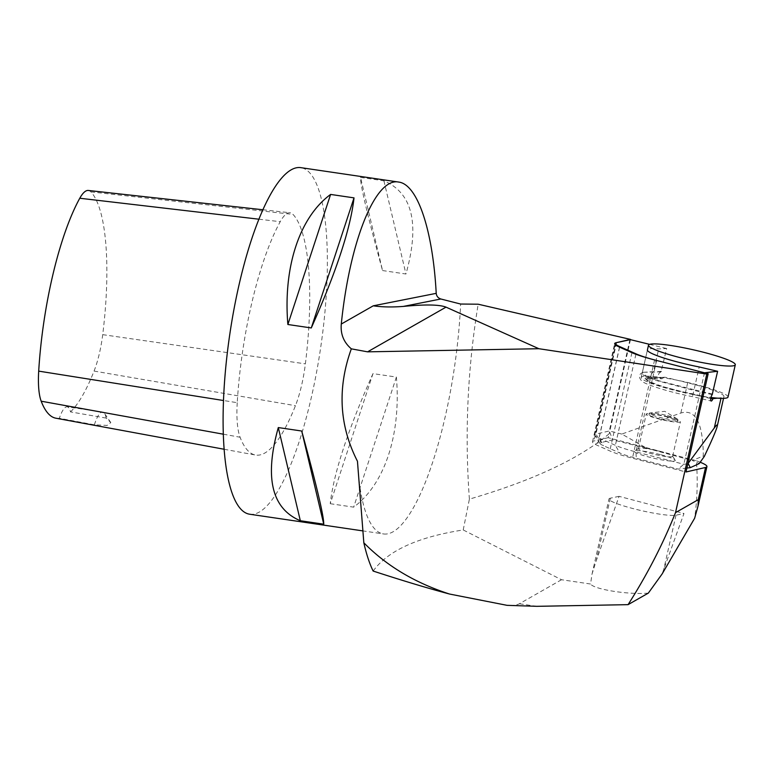 <?xml version="1.0" encoding="UTF-8"?>
<svg xmlns="http://www.w3.org/2000/svg" width="774" height="774" viewBox="0 0 774 774"><rect width="100%" height="100%" fill="white"/><g stroke="black" fill="none" stroke-linecap="round" stroke-linejoin="round"><path stroke-width="0.58" stroke-dasharray="3.87 2.9" d="M373.145 571.048C387.9 550.662 417.921 536.962 463.22 529.958L561.518 579.736L590.581 584.022L591.984 574.202L596.203 560.792L619.074 496.337L683.974 513.501L662.109 573.979M463.22 529.958L469.392 499.133C532.764 480.567 579.368 458.759 609.225 433.701L608.141 437.687L696.377 460.791C697.887 480.315 697.297 499.482 694.617 518.28M648.331 593.107C629.098 594.935 593.939 589.411 590.581 584.022M561.518 579.736L519.373 603.759C517.051 605.065 512.949 605.597 507.047 605.336M630.442 339.651L609.225 433.701M469.392 499.133C464.623 433.759 467.554 368.782 478.177 304.211M249.702 514.226A175.166 45.927 98.4 0 0 259.367 512.03A175.166 45.927 98.4 0 0 323.019 330.072A175.166 45.927 98.4 0 0 300.767 167.639M357.453 461.246A175.166 45.927 98.4 0 0 383.488 533.934A175.166 45.927 98.4 0 0 393.153 531.738A175.166 45.927 98.4 0 0 460.627 304.037M382.54 270.552L405.953 274.006C419.934 224.025 412.59 192.968 383.923 180.835L360.51 177.381C360.355 185.267 367.698 216.323 382.54 270.552L360.51 177.381M330.237 503.7L353.65 507.144C384.775 484.321 401.213 434.291 396.394 377.064L372.981 373.619C347.884 429.928 333.633 473.291 330.237 503.7L372.981 373.619M396.394 377.064L353.65 507.144M383.923 180.835L405.953 274.006M700.209 462.233A39.242 4.721 12.7 0 0 696.377 460.791M608.141 437.687L593.871 440.987A38.536 4.634 12.7 0 0 592.507 441.828A38.536 4.634 12.7 0 0 597.344 445.369L609.777 450.913A38.536 4.634 12.7 0 0 632.435 458.198L685.996 471.985M619.074 496.337L610.328 498.195A35.033 4.218 12.7 0 0 608.983 498.988A35.033 4.218 12.7 0 0 637.873 509.795A35.033 4.218 12.7 0 0 675.983 515.203L683.974 513.501M661.035 371.83L643.175 372.284L643.368 375.197L653.662 379.792L693.939 390.386L694.065 389.728L657.668 380.45L646.067 375.922L642.294 372.691L647.422 349.925A44.495 5.36 -167.3 0 1 658.693 348.89L666.685 348.552L661.035 371.83C658.006 373.445 657.658 375.545 660.009 378.138L662.07 378.718L665.234 377.277L656.41 377.644C629.697 374.877 657.068 387.193 692.749 393.86L710.803 398.097M643.068 372.323L653.556 371.655L658.693 348.89M712.477 394.053L694.065 389.728L699.203 366.963M717.372 398.146L721.126 397.72A45.54 5.486 12.7 0 0 723.942 396.52A45.54 5.486 12.7 0 0 687.67 382.791L665.234 377.277M686.886 468.057L678.111 469.063L636.276 458.285A28.028 3.377 -167.3 0 1 619.8 452.993L603.546 445.737A28.028 3.377 -167.3 0 1 600.14 443.608A28.028 3.377 -167.3 0 1 601.021 442.554L612.679 439.855L646.754 448.233L621.793 434.059L680.849 413.035C695.574 408.691 703.063 423.03 703.305 456.031L692.246 460.501A38.536 4.634 -167.3 0 1 699.212 463.607M621.793 434.059L609.312 430.983L595.961 434.079A35.033 4.218 12.7 0 0 594.722 434.843A35.033 4.218 12.7 0 0 594.858 435.394A35.033 4.218 12.7 0 0 599.115 438.055L615.369 445.311A35.033 4.218 12.7 0 0 635.967 451.929L683.848 464.255L687.844 463.79M629.949 339.525L609.312 430.983L612.679 439.855M649.56 344.343L666.685 348.552M660.28 454.599A21.024 2.535 12.7 0 0 634.486 450.981A21.024 2.535 12.7 0 0 654.214 458.343A21.024 2.535 12.7 0 0 675.189 460.162A21.024 2.535 12.7 0 0 660.28 454.599M646.754 448.233L692.246 460.501M704.485 372.787L683.848 464.255L678.111 469.063M704.282 456.476A45.54 5.486 12.7 0 0 703.305 456.031M660.125 451.416A17.512 2.109 -167.3 0 1 672.558 456.06A17.512 2.109 -167.3 0 1 672.625 456.331A17.512 2.109 -167.3 0 1 655.075 454.541A17.512 2.109 -167.3 0 1 638.453 448.62A17.512 2.109 -167.3 0 1 638.637 448.407A17.512 2.109 -167.3 0 1 660.125 451.416M667.933 416.818A17.512 2.109 12.7 0 0 646.261 414.022A17.512 2.109 12.7 0 0 662.883 419.934A17.512 2.109 12.7 0 0 680.433 421.733A17.512 2.109 12.7 0 0 667.933 416.818M667.507 415.628A14.716 1.771 -167.3 0 1 677.318 418.995A14.716 1.771 -167.3 0 1 678.005 419.76A14.716 1.771 -167.3 0 1 663.26 418.25A14.716 1.771 -167.3 0 1 649.299 413.277A14.716 1.771 -167.3 0 1 650.247 412.89A14.716 1.771 -167.3 0 1 667.507 415.628M659.487 418.763A14.716 1.771 -167.3 0 1 648.989 414.641A14.716 1.771 -167.3 0 1 667.198 416.983A14.716 1.771 -167.3 0 1 677.695 421.114A14.716 1.771 -167.3 0 1 659.487 418.763M712.206 394.663L693.939 390.386L692.449 396.627L692.701 394.334L658.142 385.491L647.973 381.379L645.119 378.476L644.374 379.105L653.711 379.067L655.81 377.867L664.527 377.499M710.726 398.552L692.701 394.334M661.547 371.317L653.111 372.159C650.034 374.829 650.131 377.122 653.42 379.067M656.304 377.625C644.055 376.812 645.516 378.467 645.129 378.457L656.41 377.644M728.015 397.062A44.495 5.36 12.7 0 0 696.271 384.572A44.495 5.36 12.7 0 0 641.211 377.47A44.495 5.36 12.7 0 0 664.827 387.755A44.495 5.36 12.7 0 0 710.938 397.478M94.389 424.8A28.028 7.353 -81.6 0 1 102.671 412.058A28.028 7.353 -81.6 0 1 104.49 413.384A28.028 7.353 -81.6 0 1 106.183 418.086L110.798 422.575L107.131 425.419L94.389 424.8L59.356 418.27A28.028 7.353 98.4 0 1 67.212 406.834L102.671 412.058M106.183 418.086L70.521 411.903A28.028 7.353 98.4 0 0 67.212 406.834M70.521 411.903A156.338 40.993 98.4 0 0 94.06 371.075A49.555 12.994 98.4 0 0 102.71 334.649A156.338 40.993 98.4 0 0 90.916 191.894A49.555 12.994 98.4 0 0 88.323 190.462M55.815 418.192A156.338 40.993 98.4 0 0 59.356 418.27M237.231 402.693A56.889 14.919 98.4 0 0 240.085 437.233A163.682 42.918 98.4 0 0 255.41 455.015A163.682 42.918 98.4 0 0 295.445 405.692A56.889 14.919 98.4 0 0 305.382 363.857A163.682 42.918 98.4 0 0 293.027 214.408A56.889 14.919 98.4 0 0 290.057 212.763A56.889 14.919 98.4 0 0 280.236 221.693A163.682 42.918 98.4 0 0 237.231 402.693L223.512 400.516M536.759 606.323L519.373 603.759M654.601 359.949L632.435 458.198M631.942 352.673L609.777 450.913M619.51 347.12L597.344 445.369M616.036 342.785L593.871 440.987M675.983 515.203L663.463 570.699M610.328 498.195L596.203 560.792M687.67 382.791L680.849 413.035M721.126 397.72L720.981 398.349M656.604 360.461L635.967 451.929L636.276 458.285M616.597 342.611L595.961 434.079L601.021 442.554M619.626 347.178L599.115 438.055L603.546 445.737M635.909 354.279L615.369 445.311L619.8 452.993M223.347 434.195L240.085 437.233M94.06 371.075L295.445 405.692M102.71 334.649L305.382 363.857M90.916 191.894L293.027 214.408M258.874 219.197L280.236 221.693M362.445 530.838L383.488 533.934M592.507 441.828L614.672 343.588M592.004 574.202L608.983 498.988M723.535 398.349L723.942 396.52M594.722 434.843L615.098 344.527M672.625 456.331L680.433 421.733M638.453 448.62L646.261 414.022M677.695 421.114L678.005 419.76M648.989 414.641L649.299 413.277M677.318 418.995L664.818 411.333L650.247 412.89M600.14 443.608L594.858 435.394M643.175 372.284C638.637 374.123 638.211 377.093 641.907 381.195C644.819 384.281 669.51 392.292 692.449 396.627L711.171 401.019M653.711 379.067L662.041 378.718M656.236 377.625L665.03 377.248M638.637 448.407L634.486 450.981M672.558 456.06L675.189 460.162M641.211 377.47L647.422 349.925M110.798 422.575L104.49 413.384M224.17 449.259L255.41 455.015M262.86 209.754L290.057 212.763"/><path stroke-width="1.16" d="M538.878 348.716L706.788 374.055L708.162 373.736L685.996 471.985L705.54 467.467L698.274 499.665L698.08 505.867L694.617 518.28L662.109 573.979L648.331 593.107L628.062 604.658L536.759 606.323L507.047 605.336L449.501 594.026C428.177 588.346 402.732 580.684 373.145 571.048C369.508 563.627 366.402 554.203 363.828 542.768L357.453 461.246C339.244 425.565 337.203 388.093 351.328 348.842L367.582 351.841L538.878 348.716L446.017 307.143L367.582 351.841M698.274 499.665L675.518 512.64C662.921 544.132 647.103 574.801 628.062 604.658M708.162 373.736L654.601 359.949A38.536 4.634 -167.3 0 1 631.942 352.673L619.51 347.12A38.536 4.634 -167.3 0 1 614.672 343.588A38.536 4.634 -167.3 0 1 616.046 342.737L630.442 339.651M440.832 298.996L403.341 306.417C392.07 307.288 382.037 307.084 373.262 305.817L436.217 293.346C436.526 296.152 438.055 298.038 440.832 298.996L460.627 304.037L478.177 304.211L630.5 339.399M403.341 306.417C425.187 304.308 439.419 304.55 446.017 307.143M706.788 374.055L675.518 512.64M436.217 293.346C432.801 229.714 417.438 184.222 398.629 182.054L300.767 167.639A175.166 45.927 98.4 0 0 229.801 334.233A175.166 45.927 98.4 0 0 249.702 514.226L362.445 530.838M398.629 182.054C375.487 177.285 349.732 241.043 341.286 324.045C340.405 334.107 343.762 342.369 351.328 348.842M278.301 427.567L301.715 431.021C316.556 485.24 323.9 516.297 323.745 524.182L300.331 520.738C271.664 508.605 264.321 477.548 278.301 427.567L300.331 520.738M287.87 324.5C283.042 267.282 299.48 217.252 330.604 194.429L354.018 197.873C350.622 228.282 336.371 271.645 311.283 327.953L287.87 324.5L330.604 194.429M449.501 594.026C414.999 582.89 386.439 565.804 363.828 542.768M311.283 327.953L354.018 197.873M323.745 524.182L301.715 431.021M705.54 467.467A39.242 4.721 12.7 0 0 706.933 466.606A39.242 4.721 12.7 0 0 700.209 462.233M710.803 398.097L713.106 398.639L712.796 399.045A3.502 1.132 105.1 0 1 711.161 401.019L711.171 401.019A3.502 1.132 105.1 0 1 710.755 398.349A3.502 1.132 105.1 0 1 712.206 394.663L717.614 371.288L699.203 366.963A44.495 5.36 -167.3 0 1 647.422 349.925L648.496 345.175A44.495 5.36 -167.3 0 1 703.556 352.276A44.495 5.36 -167.3 0 1 735.3 364.767A44.495 5.36 -167.3 0 1 680.24 357.665A44.495 5.36 -167.3 0 1 648.496 345.175M717.614 371.288L704.485 372.787L656.604 360.461A35.033 4.218 -167.3 0 1 636.005 353.844L619.751 346.597A35.033 4.218 -167.3 0 1 615.359 343.375A35.033 4.218 -167.3 0 1 616.597 342.611L629.949 339.525L649.56 344.343M686.886 468.057L690.292 467.66L699.212 463.607L704.282 456.476C712.012 440.116 716.327 430.063 717.217 426.31L723.535 398.349M687.844 463.79L714.296 427.964C716.743 424.607 717.721 424.055 717.217 426.31M713.106 398.639L717.372 398.146M690.292 467.66L688.309 463.742M712.796 399.045L710.726 398.552M710.938 397.478A44.495 5.36 12.7 0 0 728.015 397.062L735.3 364.767M262.86 209.754L88.323 190.462A49.555 12.994 98.4 0 0 79.78 198.241A156.338 40.993 98.4 0 0 38.7 371.123A49.555 12.994 98.4 0 0 41.186 401.203A156.338 40.993 98.4 0 0 55.815 418.192L224.17 449.259M373.262 305.817L341.286 324.045M720.981 398.349L714.296 427.964M619.751 346.597L619.626 347.178M38.7 371.123L223.512 400.516M41.186 401.203L223.347 434.195M79.78 198.241L258.874 219.197M706.933 466.606L698.167 505.441M615.098 344.527L615.359 343.375"/></g></svg>

